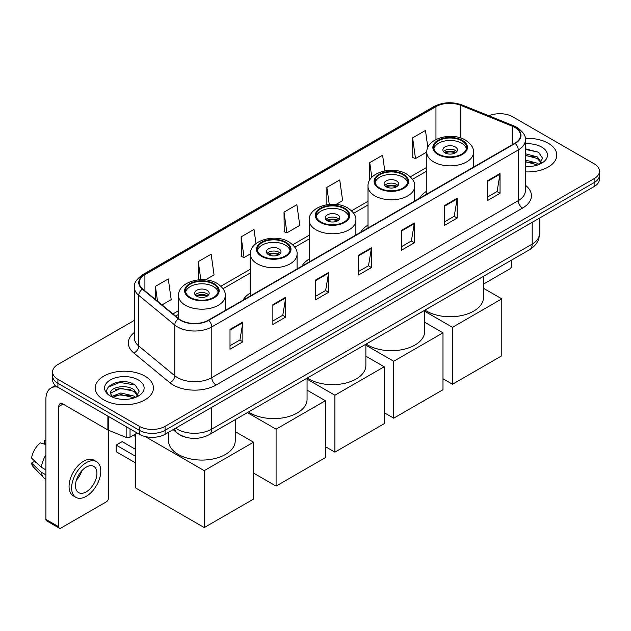 <?xml version="1.0" encoding="UTF-8"?>
<svg xmlns="http://www.w3.org/2000/svg" width="631" height="631" viewBox="0 0 631 631"><rect width="100%" height="100%" fill="white"/><g stroke="black" fill="none" stroke-linecap="round" stroke-linejoin="round"><path stroke-width="0.95" d="M250.389 292.965A32.126 18.551 0 0 0 243.085 300.143M309.198 259.018A32.126 18.551 0 0 0 301.894 266.195M368.007 225.062A32.126 18.551 0 0 0 360.695 232.24M426.808 191.114A32.126 18.551 0 0 0 419.505 198.292M185.546 437.18A18.189 10.498 180 0 1 178.202 433.742M134.387 320.335L57.918 364.489A18.189 10.498 0 0 0 52.594 371.911L52.594 379.83A18.189 10.498 0 0 0 57.918 387.253L139.356 434.27A18.189 10.498 0 0 0 165.07 434.27L594.126 186.563A18.189 10.498 0 0 0 599.45 179.141L599.45 175.181A18.189 10.498 0 0 1 594.126 182.604A18.189 10.498 0 0 0 599.45 175.181L599.45 171.222A18.189 10.498 0 0 0 594.126 163.792L512.688 116.774A18.189 10.498 0 0 0 488.915 115.804M52.594 371.911A18.189 10.498 0 0 0 57.918 379.334L139.356 426.351A18.189 10.498 0 0 0 165.07 426.351L165.07 430.31L594.126 182.604L165.07 430.31A18.189 10.498 0 0 1 139.356 430.31A18.189 10.498 0 0 0 165.07 430.31L165.07 434.27M57.918 379.334L57.918 383.293L139.356 430.31L57.918 383.293A18.189 10.498 0 0 1 52.594 375.871A18.189 10.498 0 0 0 57.918 383.293L57.918 387.253M548.26 143.253A29.097 16.8 0 0 0 525.244 138.394A29.097 16.8 0 0 1 548.26 143.253A29.097 16.8 0 0 1 556.787 155.131A29.097 16.8 0 0 0 548.26 143.253M144.925 376.115A29.097 16.8 0 0 0 113.217 372.479A29.097 16.8 0 0 0 95.257 387.994A29.097 16.8 0 0 0 103.776 399.873A29.097 16.8 0 0 0 135.491 403.517A29.097 16.8 0 0 0 153.451 387.994A29.097 16.8 0 0 0 144.925 376.115A29.097 16.8 0 0 0 113.217 372.479A29.097 16.8 0 0 0 95.257 387.994A29.097 16.8 0 0 0 103.776 399.873A29.097 16.8 0 0 0 135.491 403.517A29.097 16.8 0 0 0 153.451 387.994A29.097 16.8 0 0 0 144.925 376.115M514.825 127.415A19.395 11.2 180 0 1 520.512 135.334A19.395 11.2 180 0 1 514.825 143.253L208.364 320.193A19.395 11.2 180 0 1 178.754 318.694L142.748 289.006A19.395 11.2 180 0 1 139.238 282.578A19.395 11.2 180 0 1 144.917 274.659L435.966 106.623A19.395 11.2 180 0 1 460.811 105.369L512.238 126.161A19.395 11.2 180 0 1 514.825 127.415M515.172 127.217A19.884 11.476 0 0 0 512.514 125.932L461.087 105.14A19.884 11.476 0 0 0 435.627 106.426L144.578 274.461A19.884 11.476 0 0 0 142.354 289.164L178.36 318.852A19.884 11.476 0 0 0 208.703 320.39L515.172 143.45A19.884 11.476 0 0 0 515.172 127.217M230.007 329.421L230.007 349.219L242.864 341.797L242.864 321.999L230.007 329.421M230.007 345.709L239.914 339.991L242.817 322.654A4.851 2.8 -120 0 0 242.864 321.999M239.827 340.038L242.864 341.797M272.868 304.678L272.868 324.476L285.733 317.046L285.733 297.248L272.868 304.678M272.868 320.958L282.775 315.24L285.677 297.911A4.851 2.8 -120 0 0 285.733 297.248M282.688 315.295L285.733 317.046M315.737 279.927L315.737 299.725L328.593 292.303L328.593 272.505L315.737 279.927M315.737 296.215L325.635 290.497L328.538 273.16A4.851 2.8 -120 0 0 328.593 272.505M325.549 290.544L328.593 292.303M487.179 180.947L487.179 200.737L500.044 193.315L500.044 173.517L487.179 180.947M487.179 197.227L497.086 191.508L499.989 174.18A4.851 2.8 -120 0 0 500.044 173.517M496.999 191.564L500.044 193.315M444.319 205.69L444.319 225.488L457.175 218.066L457.175 198.268L444.319 205.69M444.319 221.978L454.225 216.259L457.128 198.923A4.851 2.8 -120 0 0 457.175 198.268M454.139 216.307L457.175 218.066M401.458 230.433L401.458 250.231L414.315 242.809L414.315 223.011L401.458 230.433M401.458 246.721L411.365 241.003L414.267 223.666A4.851 2.8 -120 0 0 414.315 223.011M411.278 241.05L414.315 242.809M358.597 255.184L358.597 274.982L371.454 267.552L371.454 247.762L358.597 255.184M358.597 271.464L368.496 265.746L371.399 248.417A4.851 2.8 -120 0 0 371.454 247.762M368.409 265.801L371.454 267.552M525.363 171.877A29.097 16.8 0 0 0 556.787 155.131A29.097 16.8 0 0 1 525.363 171.877M165.07 426.351L594.126 178.644A18.189 10.498 0 0 0 599.45 171.222M205.43 279.856L214.051 274.879L211.148 254.19L198.292 261.613L198.292 279.864M162.041 304.907L171.19 299.622L168.288 278.941L155.431 286.364L155.431 299.457M336.071 204.428L342.641 200.642L339.738 179.953L326.874 187.375L326.874 204.704M384.8 170.906L382.599 155.21L369.742 162.632L369.742 180.087M427.85 147.504L425.46 130.459L412.603 137.881L412.808 157.561M255.997 243.621L254.009 229.447L241.152 236.87L241.357 256.549M284.013 212.126L286.916 232.807L299.78 225.385L296.878 204.696L284.013 212.126L284.226 231.798M286.916 232.807L284.013 231.727M326.874 187.375L329.264 204.405M369.742 162.632L371.809 177.358M412.603 137.881L415.506 158.57L426.816 152.039M415.506 158.57L412.603 157.482M241.152 236.87L244.055 257.558L250.397 253.891M244.055 257.558L241.152 256.47M198.292 261.613L200.832 279.699M155.431 286.364L157.505 301.168M525.363 166.332L528.967 166.521M525.363 160.045L537.375 163.216L538.977 164.494M525.363 161.623L537.659 164.983M525.363 153.759L537.375 156.93L541.311 162.364M525.363 155.336L537.375 158.499L540.996 162.774M525.363 166.466A19.758 11.405 0 0 0 541.658 163.2A19.758 11.405 0 0 0 541.658 147.062A19.758 11.405 0 0 0 525.363 143.805M539.442 164.305L542.542 158.223L538.622 152.323L525.363 148.79M525.363 149.405L538.353 152.142M525.363 155.691L533.984 156.764M525.363 161.978L533.984 163.05M483.488 284.092L509.682 268.972A3.029 1.751 120 0 0 511.828 265.257L511.828 259.948M461.718 140.752A16.367 9.449 0 0 0 443.885 138.71A16.367 9.449 0 0 0 433.781 147.433A16.367 9.449 0 0 0 438.577 154.114A16.367 9.449 0 0 0 456.41 156.165A16.367 9.449 0 0 0 466.514 147.433A16.367 9.449 0 0 0 461.718 140.752M466.372 148.671A16.367 9.449 0 0 0 461.718 143.229A16.367 9.449 0 0 0 444.894 140.965A16.367 9.449 0 0 0 433.923 148.671M424.955 310.105A33.34 19.245 0 0 0 426.572 311.107A33.34 19.245 0 0 0 462.909 315.279A33.34 19.245 0 0 0 483.488 297.501L483.488 276.315M455.29 146.944A7.272 4.196 0 0 0 447.363 146.029A7.272 4.196 0 0 0 442.875 149.91A7.272 4.196 0 0 0 445.005 152.883A7.272 4.196 0 0 0 452.932 153.79A7.272 4.196 0 0 0 457.42 149.91A7.272 4.196 0 0 0 455.29 146.944M456.773 151.645A7.272 4.196 0 0 0 455.29 150.407A7.272 4.196 0 0 0 443.522 151.645M444.271 152.386A9.702 5.6 180 0 1 455.598 152.205L455.598 152.694M445.068 152.915A8.487 4.898 180 0 1 454.722 152.71L455.598 152.205M454.58 153.238L454.722 152.71M452.506 384.24L452.506 327.315L501.795 298.857L501.795 355.781L452.506 384.24L442.994 378.742M452.506 327.315L424.679 311.257M483.488 288.288L501.795 298.857M402.917 174.708A16.367 9.449 0 0 0 385.076 172.657A16.367 9.449 0 0 0 374.98 181.389A16.367 9.449 0 0 0 379.767 188.07A16.367 9.449 0 0 0 397.609 190.12A16.367 9.449 0 0 0 407.705 181.389A16.367 9.449 0 0 0 402.917 174.708M407.571 182.627A16.367 9.449 0 0 0 402.917 177.185A16.367 9.449 0 0 0 386.085 174.913A16.367 9.449 0 0 0 375.114 182.627M366.146 344.061A33.34 19.245 0 0 0 367.77 345.062A33.34 19.245 0 0 0 404.1 349.235A33.34 19.245 0 0 0 424.679 331.449L424.679 310.263M396.489 180.892A7.272 4.196 0 0 0 388.562 179.985A7.272 4.196 0 0 0 384.066 183.866A7.272 4.196 0 0 0 386.196 186.831A7.272 4.196 0 0 0 394.123 187.746A7.272 4.196 0 0 0 398.618 183.866A7.272 4.196 0 0 0 396.489 180.892M397.972 185.593A7.272 4.196 0 0 0 396.489 184.355A7.272 4.196 0 0 0 384.713 185.593M385.462 186.334A9.702 5.6 180 0 1 396.796 186.161L396.796 186.642M386.259 186.871A8.487 4.898 180 0 1 395.921 186.666L396.796 186.161M395.771 187.194L395.921 186.666M393.697 418.187L393.697 361.271L442.994 332.813L442.994 389.729L393.697 418.187L384.184 412.698M393.697 361.271L365.877 345.204M424.679 322.244L442.994 332.813M344.108 208.656A16.367 9.449 0 0 0 326.274 206.613A16.367 9.449 0 0 0 316.17 215.337A16.367 9.449 0 0 0 320.966 222.025A16.367 9.449 0 0 0 338.8 224.068A16.367 9.449 0 0 0 348.904 215.337A16.367 9.449 0 0 0 344.108 208.656M348.762 216.575A16.367 9.449 0 0 0 344.108 211.133A16.367 9.449 0 0 0 327.276 208.869A16.367 9.449 0 0 0 316.312 216.575M307.344 378.008A33.34 19.245 0 0 0 308.961 379.018A33.34 19.245 0 0 0 345.291 383.191A33.34 19.245 0 0 0 365.877 365.404L365.877 344.218M337.68 214.848A7.272 4.196 0 0 0 329.753 213.933A7.272 4.196 0 0 0 325.265 217.813A7.272 4.196 0 0 0 327.394 220.787A7.272 4.196 0 0 0 335.321 221.694A7.272 4.196 0 0 0 339.809 217.813A7.272 4.196 0 0 0 337.68 214.848M339.162 219.549A7.272 4.196 0 0 0 337.68 218.31A7.272 4.196 0 0 0 325.911 219.549M326.661 220.29A9.702 5.6 180 0 1 337.987 220.109L337.987 220.598M327.457 220.818A8.487 4.898 180 0 1 337.112 220.621L337.987 220.109M336.97 221.142L337.112 220.621M334.895 452.143L334.895 395.227L384.184 366.769L384.184 423.685L334.895 452.143L325.375 446.645M334.895 395.227L307.068 379.16M365.877 356.192L384.184 366.769M285.299 242.612A16.367 9.449 0 0 0 267.465 240.561A16.367 9.449 0 0 0 257.361 249.292A16.367 9.449 0 0 0 262.157 255.973A16.367 9.449 0 0 0 279.99 258.024A16.367 9.449 0 0 0 290.094 249.292A16.367 9.449 0 0 0 285.299 242.612M289.952 250.531A16.367 9.449 0 0 0 285.299 245.088A16.367 9.449 0 0 0 268.467 242.817A16.367 9.449 0 0 0 257.503 250.531M248.535 411.964A33.34 19.245 0 0 0 250.152 412.966A33.34 19.245 0 0 0 286.49 417.138A33.34 19.245 0 0 0 307.068 399.352L307.068 378.166M278.87 248.795A7.272 4.196 0 0 0 270.944 247.888A7.272 4.196 0 0 0 266.456 251.769A7.272 4.196 0 0 0 268.585 254.735A7.272 4.196 0 0 0 276.512 255.65A7.272 4.196 0 0 0 281 251.769A7.272 4.196 0 0 0 278.87 248.795M280.353 253.496A7.272 4.196 0 0 0 278.87 252.258A7.272 4.196 0 0 0 267.102 253.496M267.852 254.238A9.702 5.6 180 0 1 279.178 254.064L279.178 254.545M268.648 254.774A8.487 4.898 180 0 1 278.303 254.569L279.178 254.064M278.161 255.098L278.303 254.569M276.086 486.091L276.086 429.175L325.375 400.717L325.375 457.633L276.086 486.091L253.544 473.076M276.086 429.175L247.407 412.619M307.068 390.147L325.375 400.717M213.467 284.084A16.367 9.449 0 0 0 195.626 282.033A16.367 9.449 0 0 0 185.522 290.765A16.367 9.449 0 0 0 190.317 297.446A16.367 9.449 0 0 0 208.151 299.496A16.367 9.449 0 0 0 218.255 290.765A16.367 9.449 0 0 0 213.467 284.084M218.113 292.003A16.367 9.449 0 0 0 213.467 286.561A16.367 9.449 0 0 0 196.635 284.297A16.367 9.449 0 0 0 185.664 292.003M168.556 432.267L168.556 440.832A33.34 19.245 0 0 0 178.321 454.438A33.34 19.245 0 0 0 214.65 458.611A33.34 19.245 0 0 0 235.229 440.832L235.229 419.647M207.031 290.276A7.272 4.196 0 0 0 199.104 289.361A7.272 4.196 0 0 0 194.616 293.241A7.272 4.196 0 0 0 196.746 296.207A7.272 4.196 0 0 0 204.673 297.122A7.272 4.196 0 0 0 209.169 293.241A7.272 4.196 0 0 0 207.031 290.276M208.514 294.977A7.272 4.196 0 0 0 207.031 293.738A7.272 4.196 0 0 0 195.263 294.977M196.012 295.718A9.702 5.6 180 0 1 207.339 295.537L207.339 296.026M196.809 296.247A8.487 4.898 180 0 1 206.463 296.042L207.339 295.537M206.321 296.57L206.463 296.042M135.665 462.98L116.167 451.717L116.167 445.092L135.665 456.347M204.247 527.571L204.247 470.647L253.544 442.189L253.544 499.105L204.247 527.571L135.665 487.976L135.665 433.923M204.247 470.647L145.13 436.518M235.229 431.62L253.544 442.189M116.167 445.092L122.169 441.621L135.665 449.422M130.033 428.891L130.033 437.18L137.211 433.032M57.713 387.134A24.246 14 -120 0 0 50.937 388.033A24.246 14 -120 0 0 45.913 399.131L45.913 519.4L58.778 526.822L58.778 406.553A6.065 3.502 60 0 1 60.032 403.785A6.065 3.502 60 0 1 63.061 404.085L107.877 429.956L107.877 416.097M58.778 526.822A3.029 1.751 120 0 0 59.401 528.21L46.544 520.788A3.029 1.751 -60 0 1 45.913 519.4M59.401 528.21A3.029 1.751 120 0 0 60.915 528.06L106.347 501.834A3.029 1.751 120 0 0 108.493 498.119L108.493 430.239M130.033 437.18A3.029 1.751 180 0 1 126.153 437.378L108.28 430.153A3.029 1.751 180 0 1 107.877 429.956M86.202 491.88A15.152 8.747 120 0 0 96.109 478.527A15.152 8.747 120 0 0 93.782 466.388A15.152 8.747 120 0 0 86.202 467.137A15.152 8.747 120 0 0 76.304 480.491A15.152 8.747 120 0 0 78.63 492.63A15.152 8.747 120 0 0 86.202 491.88M76.414 480.136A15.152 8.747 120 0 0 81.856 470.718M45.913 440.793L44.627 440.406L44.627 443.443L45.913 444.192M96.511 461.663L93.94 460.173A20.61 11.902 120 0 0 83.631 461.198A20.61 11.902 120 0 0 70.167 479.355A20.61 11.902 120 0 0 73.33 495.871L75.901 497.354A20.61 11.902 120 0 0 86.202 496.337A20.61 11.902 120 0 0 99.666 478.18A20.61 11.902 120 0 0 96.511 461.663A20.61 11.902 120 0 0 86.202 462.681A20.61 11.902 120 0 0 72.739 480.846A20.61 11.902 120 0 0 75.901 497.354M45.913 454.959A20.003 11.547 120 0 0 41.362 467.287L31.55 458.106A15.759 9.102 120 0 1 40.345 442.875L45.913 444.571M45.913 469.914L41.362 467.287M36.858 463.075L34.184 461.537L31.55 463.059L41.362 472.24L45.913 474.867M41.362 472.24A20.003 11.547 120 0 0 43.831 477.825A20.003 11.547 120 0 0 45.345 479.016L45.913 479.347M45.913 440.044A15.759 9.102 120 0 0 44.627 440.406M31.55 463.059A15.759 9.102 120 0 0 33.411 466.979L43.831 477.825M121.065 399.249L125.64 399.384M111.987 396.347L120.805 392.979L134.04 396.079L135.641 397.356M112.799 397.191L120.805 394.556L134.324 397.845M112.121 396.954L110.709 393.641A13.701 7.911 0 0 0 112.917 397.301M137.976 395.227L134.04 389.792C125.814 383.656 108.895 387.442 110.709 393.641L110.654 393.034M110.74 393.831L111.119 392.813L120.805 388.27L134.04 391.362L137.668 395.637M136.107 397.167L139.206 391.086L135.286 385.186C121.428 375.224 96.788 388.357 111.017 396.402L111.719 396.836M138.323 379.925A19.758 11.405 0 0 0 110.378 379.925A19.758 11.405 0 0 0 110.378 396.063A19.758 11.405 0 0 0 138.323 396.063A19.758 11.405 0 0 0 138.323 379.925M108.122 387.166L119.732 382.41L135.026 385.005M115.37 389.485L119.732 388.696L130.649 389.627M115.37 395.771L119.732 394.982L130.649 395.913M175.663 428.157A24.246 14 0 0 0 177.287 429.198A24.246 14 0 0 0 211.574 429.198L532.185 244.094A24.246 14 0 0 0 539.292 234.196C539.466 240.214 536.263 245.364 529.677 249.647L209.066 434.751A12.123 6.996 60 0 0 211.574 429.198L211.574 407.421M532.185 222.317L532.185 244.094A12.123 6.996 60 0 1 529.677 249.647M174.677 428.725A12.123 8.108 129.5 0 0 176.79 432.669L173.107 429.632M594.126 186.563L594.126 178.644M139.356 434.27L139.356 426.351M525.363 185.214A30.312 17.494 180 0 1 522.547 208.088L216.078 385.028A6.065 3.502 60 0 1 211.795 377.606L518.256 200.666A24.246 14 0 0 0 525.363 190.767L525.363 140.09A24.246 14 180 0 1 518.256 149.989A6.065 3.502 -120 0 0 515.172 143.45M216.078 385.028A30.312 17.494 180 0 1 173.217 385.028A30.312 17.494 180 0 1 169.818 382.694L133.811 352.997A30.312 17.494 180 0 1 134.387 332.466M177.5 377.606A24.246 14 0 0 0 211.795 377.606L211.795 326.921A24.246 14 180 0 1 174.787 325.052L138.773 295.363A24.246 14 180 0 1 134.387 287.334L134.387 338.011A24.246 14 0 0 0 138.773 346.04L174.787 375.737A24.246 14 0 0 0 177.5 377.606M525.363 140.09C526.167 136.296 523.383 132.076 517.002 127.415L513.815 125.869A6.065 2.839 112 0 0 512.514 125.932M513.815 125.869L462.389 105.077C452.348 101.52 442.812 102.041 433.797 106.623A6.065 3.502 60 0 1 435.627 106.426M144.578 274.461A6.065 3.502 -120 0 0 142.748 274.659C136.454 279.178 133.669 283.406 134.387 287.334M142.354 289.164A6.065 4.054 129.5 0 0 138.773 295.363L138.773 346.04A6.065 4.054 -50.5 0 1 133.811 352.997M462.389 105.077A6.065 2.839 112 0 0 461.087 105.14M178.36 318.852A6.065 4.054 129.5 0 0 174.787 325.052L174.787 375.737A6.065 4.054 -50.5 0 1 169.818 382.694M208.703 320.39A6.065 3.502 60 0 1 211.795 326.921L518.256 149.989L518.256 200.666A6.065 3.502 60 0 0 522.547 208.088M144.917 274.659L144.917 290.796M512.238 126.161L512.238 144.751M460.811 105.369L460.811 138.031M474.701 166.418L473.487 165.929M435.966 106.623L435.966 139.506M426.808 167.341L410.363 176.838M368.007 201.297L351.554 210.793M309.198 235.245L292.752 244.749M250.389 269.2L220.913 286.222M178.557 310.673L172.957 313.907M358.597 255.807L371.399 248.417M401.458 231.064L414.267 223.666M444.319 206.313L457.128 198.923M487.179 181.57L499.989 174.18M315.737 280.558L328.538 273.16M272.868 305.301L285.677 297.911M230.007 330.052L242.817 322.654M437.93 154.492A17.274 9.978 0 0 0 462.365 154.492A17.274 9.978 0 0 0 462.365 140.382A17.274 9.978 0 0 0 437.93 140.382A17.274 9.978 0 0 0 437.93 154.492M473.487 167.12L473.487 152.386A23.339 13.472 180 0 1 459.084 164.833A23.339 13.472 180 0 1 433.647 161.915A23.339 13.472 180 0 1 426.808 152.386L426.808 194.072M379.128 188.44A17.274 9.978 0 0 0 403.556 188.44A17.274 9.978 0 0 0 403.556 174.337A17.274 9.978 0 0 0 379.128 174.337A17.274 9.978 0 0 0 379.128 188.44M414.677 201.076L414.677 186.334A23.339 13.472 180 0 1 400.275 198.789A23.339 13.472 180 0 1 374.838 195.862A23.339 13.472 180 0 1 368.007 186.334L368.007 228.02M320.319 222.396A17.274 9.978 0 0 0 344.755 222.396A17.274 9.978 0 0 0 344.755 208.285A17.274 9.978 0 0 0 320.319 208.285A17.274 9.978 0 0 0 320.319 222.396M355.876 235.024L355.876 220.29A23.339 13.472 180 0 1 341.466 232.736A23.339 13.472 180 0 1 316.036 229.818A23.339 13.472 180 0 1 309.198 220.29L309.198 261.975M261.51 256.344A17.274 9.978 0 0 0 285.946 256.344A17.274 9.978 0 0 0 285.946 242.241A17.274 9.978 0 0 0 261.51 242.241A17.274 9.978 0 0 0 261.51 256.344M297.067 268.98L297.067 254.238A23.339 13.472 180 0 1 282.656 266.692A23.339 13.472 180 0 1 257.227 263.766A23.339 13.472 180 0 1 250.389 254.238L250.389 295.923M189.679 297.816A17.274 9.978 0 0 0 214.106 297.816A17.274 9.978 0 0 0 214.106 283.713A17.274 9.978 0 0 0 189.679 283.713A17.274 9.978 0 0 0 189.679 297.816M225.228 310.452L225.228 295.718A23.339 13.472 180 0 1 210.825 308.165A23.339 13.472 180 0 1 185.388 305.246A23.339 13.472 180 0 1 178.557 295.718L178.557 318.529M58.778 406.553L63.061 404.085M108.28 416.334L108.28 430.153M126.153 437.378L126.153 426.651M209.066 434.751C199.309 439.649 189.552 439.649 179.796 434.751L176.79 432.669M539.292 234.196L539.292 218.216M433.797 106.623L142.748 274.659M426.808 171.033L412.461 179.322M368.007 204.988L353.652 213.27M309.198 238.936L294.843 247.226M250.389 272.892L223.011 288.698M178.557 314.364L175.584 316.076M473.487 152.386C473.999 148.277 471.302 144.176 465.394 140.082C451.638 131.571 426.004 138.402 426.808 152.386M414.677 186.334C415.19 182.233 412.493 178.131 406.593 174.038C392.829 165.519 367.195 172.35 368.007 186.334M355.876 220.29C356.381 216.181 353.691 212.079 347.784 207.985C334.02 199.475 308.385 206.305 309.198 220.29M297.067 254.238C297.58 250.136 294.882 246.035 288.974 241.941C275.219 233.423 249.584 240.253 250.389 254.238M225.228 295.718C225.74 291.609 223.043 287.507 217.135 283.414C203.379 274.903 177.745 281.734 178.557 295.718M135.665 436.605L133.346 435.264M50.937 388.033L55.41 385.446"/></g></svg>
